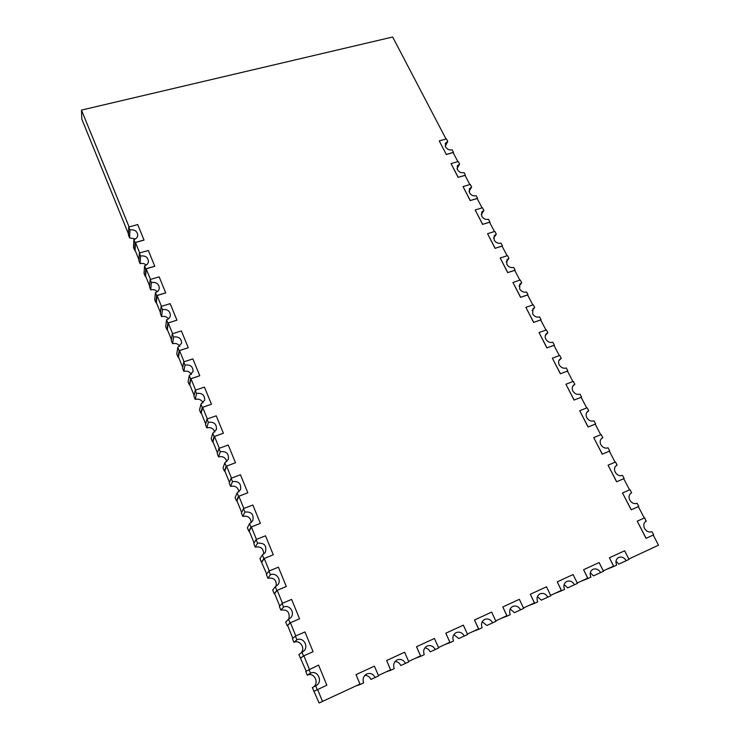 <?xml version="1.0" encoding="UTF-8"?>
<svg xmlns="http://www.w3.org/2000/svg" width="740" height="740" viewBox="0 0 740 740"><rect width="100%" height="100%" fill="white"/><g stroke="black" fill="none" stroke-linecap="round" stroke-linejoin="round"><path stroke-width="1.11" d="M646.381 520.997L646.187 521.09C643.717 522.727 643.171 525.178 644.549 528.416C646.52 531.533 648.989 532.606 651.959 531.653L653.642 534.863L646.131 538.313L637.223 521.191L644.716 517.815L646.002 521.191M631.636 492.812L631.202 493.034C628.926 494.681 628.454 497.03 629.768 500.074C631.71 503.145 634.162 504.208 637.121 503.293L638.768 506.447L631.285 509.786L622.516 492.951L629.99 489.677L631.636 492.812L630.804 493.303M617.123 465.09L616.466 465.442C614.385 467.088 613.969 469.345 615.227 472.203C617.141 475.219 619.574 476.283 622.525 475.395L624.144 478.502L616.679 481.731L608.058 465.173L615.514 462.01L617.123 465.09L615.884 465.904M602.795 437.692L601.916 438.182C600.02 439.819 599.659 441.974 600.862 444.657C602.749 447.626 605.163 448.681 608.095 447.829L609.76 451.012L602.314 454.138L593.702 437.59L601.139 434.537L602.795 437.692L601.195 438.857M588.744 410.848L587.68 411.477C585.941 413.096 585.645 415.159 586.783 417.675C588.642 420.598 591.038 421.643 593.97 420.829L595.607 423.964L588.171 426.98L579.698 410.7L587.125 407.749L588.744 410.848L586.848 412.384M574.869 384.328L573.611 385.087C572.038 386.678 571.798 388.648 572.871 391.007C574.712 393.884 577.089 394.929 580.003 394.143L581.557 397.112L574.138 400.026L565.924 384.245L573.334 381.387L574.869 384.328L572.714 386.234M561.262 358.336L559.838 359.224C558.413 360.787 558.219 362.665 559.246 364.875C561.049 367.706 563.408 368.751 566.322 368.002L567.848 370.916L560.448 373.728L552.364 358.197L559.755 355.44L561.262 358.336L558.913 360.611M547.877 332.75L546.296 333.777C545.01 335.294 544.853 337.089 545.824 339.161C547.609 341.945 549.959 342.981 552.854 342.259L554.362 345.136L546.98 347.856L539.025 332.565L546.388 329.901L547.877 332.75L545.371 335.396M534.696 307.553L532.976 308.71L532.615 313.834C534.382 316.581 536.704 317.617 539.599 316.924L541.079 319.745L533.725 322.381L525.89 307.331L533.226 304.75L534.696 307.553L532.088 310.55M521.719 282.754L519.869 284.021L519.619 288.905C521.349 291.615 523.661 292.642 526.547 291.976L527.999 294.761L520.664 297.295L512.949 282.476L520.276 279.998L521.719 282.754L519.036 286.084M508.935 258.334L506.983 259.721L506.808 264.356C508.528 267.029 510.822 268.046 513.69 267.418L515.123 270.156L507.807 272.598L500.212 258.01L507.51 255.614L508.935 258.334L506.225 261.969M496.299 234.173L494.237 235.662L494.144 240.075C495.837 242.711 498.113 243.728 500.98 243.118L502.441 245.921L495.152 248.289L487.558 233.701L494.838 231.389L496.299 234.173L493.58 238.104M483.895 210.484L481.749 212.075L481.731 216.274C483.396 218.864 485.662 219.873 488.511 219.299L489.954 222.056L482.684 224.34L475.2 209.975L482.462 207.746L483.895 210.484L481.213 214.674M471.639 187.044L469.41 188.728L469.447 192.715C471.093 195.277 473.332 196.276 476.171 195.721L477.541 198.339L470.298 200.54L463.036 186.6L470.279 184.445L471.639 187.044L468.993 191.475M459.605 164.058L457.311 165.825L457.394 169.617C459.022 172.143 461.251 173.142 464.082 172.614L465.432 175.195L458.199 177.313L451.049 163.577L458.264 161.505L459.605 164.058L457.024 168.702M447.756 141.414L445.388 143.246L445.526 146.862C447.127 149.351 449.346 150.34 452.168 149.841L453.49 152.375L446.285 154.419L439.246 140.887L446.433 138.889L447.756 141.414L445.249 146.233M128.473 233.933L81.807 119.112L81.483 110.084L392.672 37L446.026 139M356.023 674.621L374.412 666.148L378.584 675.925L375.152 677.516C373.173 673.872 370.351 672.697 366.679 673.992C363.414 675.999 362.397 678.959 363.636 682.881L360.167 684.491L356.023 674.621L359.927 684.065L319.125 703L312.326 687.627L316.045 685.629C323.343 682.04 317.756 669.524 310.522 673.187L307.276 675.185L305.768 671.467L318.57 665.075L326.839 685.203L314.315 691.16M306.193 671.189L298.886 654.539L303.206 651.496C309.394 647.269 303.576 636.511 296.925 639.813L293.928 642.329L292.439 638.676L295.417 636.113L304.963 631.932L313.075 651.681L303.89 655.788L300.838 658.008M292.837 638.333L287.61 625.457L290.422 622.756L295.796 635.947M279.729 606.079L274.614 593.499L277.213 590.335L282.486 603.276M266.742 574.111L259.943 558.691L262.349 554.935L265.244 552.54C267.085 545.796 264.532 542.688 257.566 543.206L255.245 547.128L253.783 543.53L256.086 539.562L265.493 535.806L273.291 554.787L264.236 558.496L261.858 562.104M254.097 543.003L249.223 531.005L251.378 526.954L256.456 539.414M241.675 512.45L236.911 500.721L238.863 496.253L243.849 508.482M229.474 482.424L224.821 470.964L226.579 466.098L231.472 478.105M217.486 452.926L212.935 441.725L214.498 436.461L219.308 448.264M205.702 423.928L201.252 412.976L202.631 407.351L207.357 418.933M194.111 395.428L189.764 384.726L190.976 378.741L195.61 390.11M182.725 367.41L178.479 356.948L179.515 350.612L184.066 361.786M171.43 339.623L167.37 329.633L168.248 322.964L172.624 333.703M160.423 312.539L156.362 302.54L157.065 295.538L161.468 306.332M149.6 285.899L145.623 276.122L146.178 268.814L150.498 279.424M138.954 259.703L135.059 250.139L135.466 242.535L139.712 252.96M446.285 154.419L439.246 140.887M457.857 161.616L453.121 152.57L446.229 154.521M322.501 701.474L317.608 689.449M309.366 669.238L303.89 655.788M269.295 570.91L264.236 558.496M129.102 226.93L81.483 110.084M458.199 177.313L465.053 175.38L469.863 184.575M470.298 200.54L477.171 198.533L482.055 207.866M482.684 224.34L489.575 222.25L494.422 231.518M495.152 248.289L502.062 246.115L507.104 255.753M507.807 272.598L514.735 270.35L519.859 280.136M520.664 297.295L527.611 294.955L532.809 304.899M533.725 322.381L540.681 319.939L545.972 330.049M546.98 347.856L553.964 345.33L559.329 355.598M560.448 373.728L567.441 371.11L572.908 381.553M574.138 400.026L581.15 397.306L586.7 407.916M588.171 426.98L595.201 424.159L600.723 434.713M602.314 454.138L609.353 451.206L615.088 462.186M616.679 481.731L623.727 478.697L629.574 489.862M638.768 506.447L638.361 506.678L644.29 518M653.642 534.863L653.216 535.066L658.517 545.195L628.843 558.996M609.427 557.793L624.634 550.782L629.037 559.385L626.207 560.707C624.209 557.507 621.683 556.415 618.631 557.442C615.939 559.116 615.291 561.679 616.688 565.129L613.83 566.461L609.427 557.793L613.534 566.109L603.304 570.873M583.601 569.698L599.113 562.548L603.507 571.271L600.612 572.612C598.614 569.365 596.061 568.274 592.953 569.319C590.196 571.03 589.521 573.63 590.909 577.126L587.976 578.495L583.601 569.698L587.699 578.134L577.246 582.99M557.248 581.853L573.084 574.545L577.45 583.388L574.49 584.766C572.501 581.474 569.92 580.373 566.738 581.446C563.936 583.185 563.214 585.83 564.583 589.373L561.605 590.76L557.248 581.853L561.318 590.4L550.643 595.358M530.33 594.257L546.499 586.802L550.847 595.774L547.831 597.171C545.833 593.841 543.225 592.721 539.987 593.822C537.111 595.598 536.352 598.281 537.712 601.879L534.668 603.294L530.33 594.257L534.391 602.924L523.485 607.993M502.858 606.929L519.36 599.317L523.679 608.41L520.609 609.843C518.611 606.458 515.965 605.329 512.663 606.458C509.73 608.271 508.935 611 510.276 614.644L507.168 616.096L502.784 606.957L506.891 615.708L495.754 620.897M474.543 619.981L491.647 612.091L495.948 621.313L492.674 622.83C490.685 619.399 488.012 618.261 484.635 619.426C481.638 621.276 480.806 624.042 482.129 627.742L478.817 629.278L474.47 620.009L478.558 628.889L467.421 634.069M445.868 633.199L463.351 625.143L467.615 634.495L464.276 636.048C462.287 632.571 459.577 631.423 456.136 632.607C453.074 634.495 452.186 637.316 453.49 641.062L450.114 642.635L445.804 633.227L449.865 642.237L438.478 647.528M416.574 646.705L434.436 638.472L438.672 647.962L435.259 649.554C433.279 646.011 430.523 644.855 427.017 646.085C423.881 648.009 422.956 650.876 424.242 654.678L420.792 656.288L416.509 646.732L420.533 655.88L408.637 661.412M386.632 660.515L404.623 652.218L408.822 661.847L405.464 663.41C403.485 659.821 400.701 658.655 397.112 659.913C393.911 661.884 392.94 664.798 394.207 668.655L390.812 670.237L386.632 660.515L390.563 669.811L378.39 675.481M144.041 240.01L135.078 242.544L133.885 239.621C136.234 238.844 137.529 237.374 137.769 235.191C137.196 231.121 134.578 229.363 129.935 229.927L128.751 227.023L137.696 224.544L144.032 240.102L135.466 242.535M154.799 266.206L145.789 268.842L144.578 265.864C146.881 265.087 148.176 263.616 148.453 261.451C147.945 257.243 145.308 255.42 140.554 256.012L139.361 253.061L148.342 250.481L154.79 266.298L146.178 268.814M165.732 292.827L156.677 295.575L155.446 292.55C157.703 291.773 158.989 290.311 159.313 288.175C158.878 283.799 156.223 281.912 151.358 282.523L150.137 279.526L159.165 276.843L165.723 292.92L157.065 295.538M176.953 320.152L167.851 323.01L166.556 319.81C168.748 319.032 170.034 317.589 170.404 315.49C170.061 310.939 167.388 308.978 162.393 309.616L161.107 306.443L170.172 303.659L176.953 320.152L168.248 322.964M188.265 347.707L179.126 350.668L177.794 347.411L181.633 343.175C181.393 338.43 178.71 336.386 173.576 337.042L172.263 333.814L181.374 330.919L188.265 347.707L179.515 350.612M199.763 375.726L190.587 378.797L189.292 375.615L193.085 371.489C192.983 366.531 190.282 364.394 184.991 365.061L183.705 361.906L192.863 358.9L199.763 375.726L190.976 378.741M211.474 404.225L202.242 407.416L200.929 404.179L204.675 400.201C204.74 395.012 202.029 392.764 196.553 393.449L195.249 390.239L204.444 387.113L211.474 404.225L202.631 407.351M223.378 433.233L214.11 436.545L212.769 433.252L216.441 429.459C216.718 424.011 214.008 421.634 208.319 422.327L206.987 419.062L216.228 415.825L223.378 433.233L214.498 436.461M235.496 462.75L226.19 466.191L224.821 462.833L228.392 459.29C228.928 453.555 226.237 451.03 220.298 451.714L218.938 448.394L228.225 445.036L235.496 462.75L226.579 466.098M247.835 492.794L238.483 496.355L237.087 492.942L240.5 489.704C241.379 483.655 238.706 480.963 232.48 481.62L231.102 478.243L240.426 474.756L247.835 492.794L238.863 496.253M260.387 523.374L250.989 527.065L249.574 523.596L252.775 520.738C254.079 514.356 251.443 511.46 244.885 512.071L243.479 508.63L252.849 505.013L260.387 523.374L251.378 526.954M286.306 586.496L276.825 590.465L275.298 586.718L277.778 584.85C281.996 580.067 276.15 572.076 270.433 574.777L268.916 571.058L278.379 567.173L286.306 586.496L277.213 590.335M299.571 618.788L290.043 622.904L288.545 619.232L290.478 617.937C295.611 613.331 289.729 604.09 283.587 607.068L282.107 603.433L291.606 599.4L299.571 618.788L290.422 622.756M653.216 535.057L646.038 538.359L637.223 521.191M638.352 506.65L631.192 509.841L622.516 492.951M616.587 481.786L608.058 465.173M602.231 454.194L593.702 437.59M588.087 427.036L579.698 410.7M574.064 400.09L565.924 384.245M560.374 373.802L552.364 358.197M546.906 347.93L539.025 332.565M533.651 322.455L525.89 307.331M520.599 297.378L512.949 282.476M507.742 272.69L500.212 258.01M495.088 248.372L487.558 233.701M482.619 224.424L475.2 209.975M470.233 200.633L463.036 186.6M458.143 177.406L451.049 163.577M613.83 566.461L606.347 569.458M626.207 560.707L618.76 564.12L615.995 561.207M587.976 578.495L580.808 581.335M600.612 572.612L593.471 575.887L590.307 572.751M561.605 590.76L554.741 593.462M574.49 584.766L567.654 587.893L564.12 584.563M534.668 603.294L528.138 605.829M547.831 597.171L541.319 600.149L537.416 596.653M507.168 616.096L500.98 618.464M520.609 609.843L514.429 612.665L510.165 609.02M478.817 629.278L473.008 631.47M492.674 622.83L486.855 625.494L482.221 621.73M450.114 642.635L444.685 644.642M464.276 636.048L458.828 638.537L453.833 634.679M420.792 656.288L415.75 658.101M435.259 649.554L430.199 651.857C429.043 649.498 427.257 648.185 424.834 647.916M390.812 670.237L386.188 671.846M405.464 663.41L400.812 665.528C399.591 663.012 397.685 661.68 395.077 661.532M360.167 684.491L355.986 685.897M375.152 677.516L370.925 679.431C369.63 676.758 367.595 675.407 364.811 675.398M310.522 673.187L308.987 669.404M313.057 687.229C319.81 683.353 314.176 671.68 307.276 675.185M326.839 685.203L313.853 691.373M317.22 689.625L315.666 685.813M296.925 639.813L295.417 636.113M301.125 652.856C305.675 647.99 299.774 639.397 293.928 642.329M313.075 651.681L303.502 655.955L300.385 658.221M303.502 655.955L301.976 652.208M282.107 603.433L279.368 606.486L280.821 610.065L283.587 607.068M288.545 619.232L285.686 622.053L287.157 625.67L290.043 622.904M288.804 619.121C290.136 612.341 287.481 609.325 280.821 610.065M268.916 571.058L266.4 574.582L267.889 578.245L270.433 574.777M275.298 586.718L272.671 590.021L274.17 593.711L276.825 590.465M276.168 586.274C276.723 580.058 273.966 577.376 267.889 578.245M257.566 543.206L256.086 539.562M263.662 554.205C263.597 548.553 260.795 546.194 255.245 547.128M273.291 554.787L263.847 558.617L261.423 562.317M263.847 558.617L262.349 554.935M243.479 508.63L241.397 513.033L242.775 516.437L244.885 512.071M249.574 523.596L247.391 527.796L248.788 531.218L250.989 527.065M251.221 522.634C250.657 517.547 247.845 515.475 242.775 516.437M231.102 478.243L229.224 483.063L230.575 486.402L232.48 481.62M237.087 492.942L235.107 497.567L236.476 500.934L238.483 496.355M238.955 491.823C238.012 487.253 235.218 485.449 230.575 486.402M218.938 448.394L217.255 453.62L218.587 456.904L220.298 451.714M224.821 462.833L223.045 467.865L224.387 471.177L226.19 466.191M226.829 461.621C225.608 457.542 222.86 455.979 218.587 456.904M206.987 419.062L205.498 424.677L206.812 427.905L208.319 422.327M212.769 433.252L211.187 438.681L212.51 441.928L214.11 436.545M214.859 431.993C213.416 428.377 210.733 427.008 206.812 427.905M195.249 390.239L193.936 396.233L195.231 399.397L196.553 393.449M200.929 404.179L199.532 409.997L200.827 413.188L202.242 407.416M203.047 402.93C201.447 399.73 198.847 398.546 195.231 399.397M183.705 361.906L182.577 368.261L183.844 371.378L184.991 365.061M189.292 375.615L188.071 381.794L189.347 384.939L190.587 378.797M191.392 374.403C189.69 371.591 187.174 370.583 183.844 371.378M172.263 333.814L171.301 340.52L172.596 343.702L173.576 337.042M177.794 347.411L176.758 353.942L178.062 357.161L179.126 350.668M179.848 346.274C178.081 343.813 175.667 342.962 172.596 343.702M161.107 306.443L160.321 313.483L161.588 316.609L162.393 309.616M166.556 319.81L165.686 326.682L166.963 329.846L167.851 323.01M168.517 318.774C166.713 316.637 164.41 315.925 161.588 316.609M150.137 279.526L149.517 286.889L150.72 289.849L151.358 282.523M155.446 292.55L154.743 299.756L155.955 302.743L156.677 295.575M157.287 291.634C155.483 289.812 153.3 289.22 150.72 289.849M139.361 253.061L138.889 260.73L140.073 263.653L140.554 256.012M144.578 265.864L144.032 273.393L145.225 276.335L145.789 268.842M146.252 265.087C144.485 263.551 142.422 263.07 140.073 263.653M128.751 227.023L128.436 234.996L129.602 237.864L129.935 229.927M133.885 239.621L133.496 247.456L134.671 250.342L135.078 242.544M135.365 238.983L129.602 237.864"/></g></svg>
